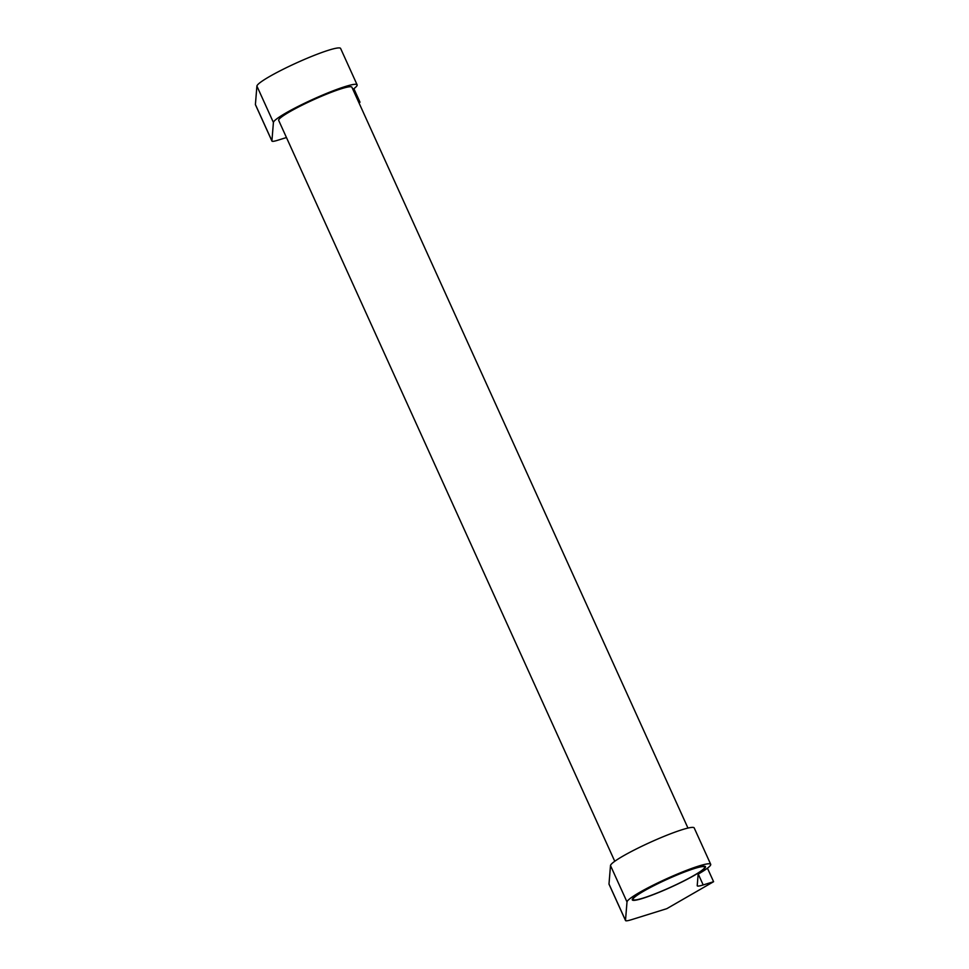 <?xml version="1.0" encoding="UTF-8"?>
<svg xmlns="http://www.w3.org/2000/svg" width="969" height="969" viewBox="0 0 969 969"><rect width="100%" height="100%" fill="white"/><g stroke="black" fill="none" stroke-linecap="round" stroke-linejoin="round"><path stroke-width="1.45" d="M687.966 828.083L351.88 87.198A40.189 4.421 155.6 0 0 341.488 88.7A40.189 4.421 155.6 0 0 300.608 105.924A40.189 4.421 155.6 0 0 278.684 120.398L614.77 861.284M710.701 864.312L694.204 827.926A45.931 5.051 155.6 0 0 682.309 829.646A45.931 5.051 155.6 0 0 636.778 848.735A45.931 5.051 155.6 0 0 610.494 865.559L627.004 901.933A45.931 5.051 -24.4 0 1 653.276 885.109A45.931 5.051 -24.4 0 1 698.819 866.02A45.931 5.051 -24.4 0 1 710.701 864.312A45.931 5.051 -24.4 0 1 698.152 874.147L697.22 885.654A22.965 2.519 155.6 0 0 697.244 885.811A22.965 2.519 155.6 0 0 703.191 884.951L713.596 881.705L666.805 908.668L631.461 919.69A22.965 2.519 -24.4 0 1 625.526 920.55A22.965 2.519 -24.4 0 1 625.502 920.393L627.004 901.933M642.677 898.384A40.189 4.421 -24.4 0 1 632.272 899.886A40.189 4.421 -24.4 0 1 654.196 885.4A40.189 4.421 -24.4 0 1 695.076 868.188A40.189 4.421 -24.4 0 1 705.468 866.674A40.189 4.421 -24.4 0 1 683.545 881.16A40.189 4.421 -24.4 0 1 642.677 898.384M357.113 84.824L340.616 48.45A45.931 5.051 155.6 0 0 328.721 50.17A45.931 5.051 155.6 0 0 283.19 69.259A45.931 5.051 155.6 0 0 256.906 86.084L273.415 122.457A45.931 5.051 -24.4 0 1 299.687 105.633A45.931 5.051 -24.4 0 1 345.23 86.544A45.931 5.051 -24.4 0 1 357.113 84.824A45.931 5.051 -24.4 0 1 352.898 89.427M694.507 868.503A39.329 4.324 155.6 0 0 654.511 885.351A39.329 4.324 155.6 0 0 633.06 899.523A39.329 4.324 155.6 0 0 643.234 898.057A39.329 4.324 155.6 0 0 683.23 881.209A39.329 4.324 155.6 0 0 704.681 867.037A39.329 4.324 155.6 0 0 694.507 868.503M358.857 102.581L360.008 102.23L358.966 102.823M353.867 88.7L360.008 102.23M286.461 137.537L277.873 140.214A22.965 2.519 -24.4 0 1 271.938 141.074A22.965 2.519 -24.4 0 1 271.914 140.905L273.415 122.457M256.906 86.084L255.404 104.531A22.965 2.519 155.6 0 0 255.428 104.688L271.938 141.074M707.455 868.188L713.596 881.705M610.494 865.559L608.992 884.019A22.965 2.519 155.6 0 0 609.016 884.176L625.526 920.55M255.404 104.531L271.914 140.905M698.261 874.086L703.191 884.951M608.992 884.019L625.502 920.393M633.06 899.523L632.684 898.699M704.681 867.037L704.306 866.201"/></g></svg>
